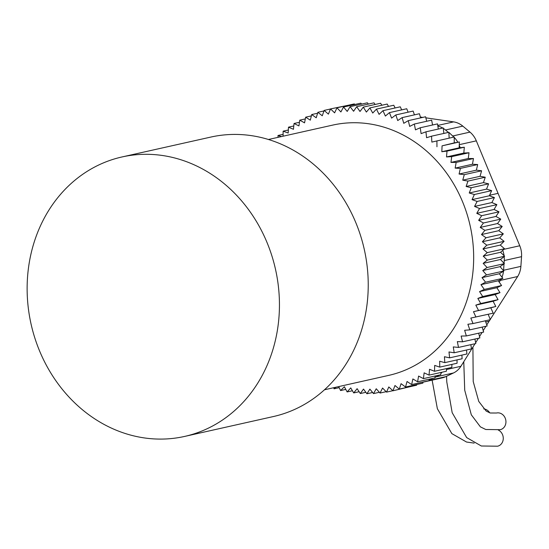 <?xml version="1.0" encoding="UTF-8"?>
<svg xmlns="http://www.w3.org/2000/svg" width="549" height="549" viewBox="0 0 549 549"><rect width="100%" height="100%" fill="white"/><g stroke="black" fill="none" stroke-linecap="round" stroke-linejoin="round"><path stroke-width="0.82" d="M184.581 436.434L273.368 416.547A143.2 125.241 -102.6 0 0 366.224 310.096A143.2 125.241 -102.6 0 0 210.782 137.078L121.995 156.959A143.2 125.241 -102.6 0 0 29.138 263.41A143.2 125.241 -102.6 0 0 184.581 436.434A143.2 125.241 -102.6 0 0 277.437 329.983A143.2 125.241 -102.6 0 0 121.995 156.959M472.915 347.085L473.211 381.521L478.769 401.429L486.181 411.064L490.175 412.999L496.55 413.006A8.544 7.473 77.4 0 1 499.755 413.081A8.544 7.473 77.4 0 1 505.938 421.522A8.544 7.473 77.4 0 1 500.283 429.682L485.755 429.496L480.382 426.848L471.31 414.797L464.722 390.215L463.768 361.716M498.32 430.059A8.544 7.473 77.4 0 1 503.261 438.768A8.544 7.473 77.4 0 1 497.614 446.2L481.329 446.001L466.664 437.587L452.177 412.69L446.79 381.946L446.536 376.278M483.724 408.902A8.544 7.473 77.4 0 1 484.945 409.115A8.544 7.473 77.4 0 1 489.756 412.875M268.427 139.494L332.66 125.11A128.24 112.161 77.4 0 1 472.154 278.219A128.24 112.161 77.4 0 1 388.713 375.392L324.48 389.776M338.699 386.592L340.579 390.559L344.374 386.75L347.126 391.931L350.729 387.896L353.714 392.926L357.118 388.678L360.316 393.537L363.507 389.076L366.917 393.763L369.889 389.111L373.498 393.599L376.243 388.761L380.045 393.05L382.557 388.04L386.544 392.11L388.809 386.949L392.967 390.792L394.985 385.494L399.301 389.097L416.609 385.22L416.842 384.492M392.967 390.792L410.384 386.613M399.301 389.097L401.065 383.669L405.526 387.024L422.833 383.154L423.149 382.008M426.964 381.15A21.356 18.68 77.4 0 1 424.899 381.761A21.356 18.68 77.4 0 1 423.135 382.056M405.526 387.024L407.035 381.486L411.633 384.588L428.941 380.711L429.284 379.167M433.099 378.316L429.044 380.244M411.633 384.588L412.882 378.947L417.604 381.781L434.911 377.911L435.24 375.976M439.035 375.125A21.356 18.68 77.4 0 1 436.194 376.84L434.993 377.41M417.604 381.781L418.585 376.065L423.416 378.625L440.723 374.754L441.005 372.448M442.123 372.195A21.356 18.68 77.4 0 1 440.868 373.56M423.416 378.625L424.13 372.84L429.057 375.125L446.364 371.248L446.563 368.585M429.057 375.125L429.503 369.285L434.513 371.282L434.684 365.408L439.77 367.116L439.674 361.221L444.807 362.635L444.443 356.733L449.624 357.852L448.986 351.964L454.195 352.774L453.289 346.913L458.511 347.421L457.338 341.608L462.567 341.807L461.126 336.057L466.341 335.947L464.646 330.272L469.834 329.86L467.885 324.267L473.025 323.553L470.829 318.063L493.222 313.17L490.785 307.804L495.802 306.486L493.126 301.257L498.06 299.644L495.157 294.559L499.995 292.651L496.866 287.731L501.601 285.535L498.259 280.793L500.969 279.331A21.356 18.68 77.4 0 1 500.345 280.402L499.219 282.159M473.025 323.553L490.332 319.676L488.178 314.303M469.834 329.86L487.141 325.982L485.33 320.794M466.341 335.947L483.648 332.076L482.166 327.094M462.567 341.807L479.874 337.937L478.687 333.188M458.511 347.421L475.818 343.55L474.912 339.049M454.195 352.774L471.502 348.896L470.843 344.662M449.624 357.852L466.931 353.975L466.499 350.022M444.807 362.635L462.114 358.758L461.887 355.107M439.77 367.116L457.077 363.239L457.022 359.904M434.513 371.282L451.82 367.405L451.909 364.399M500.969 279.331L502.87 278.316L499.322 273.759L503.495 271.199A21.356 18.68 77.4 0 1 501.992 277.19M503.495 271.199L503.804 271.007L500.064 266.649L504.009 263.897L503.577 270.259A21.356 18.68 -102.6 0 1 503.543 270.705M504.009 263.897L504.394 263.637L500.468 259.492L504.181 256.575A21.356 18.68 77.4 0 1 504.243 260.542L504.057 263.28M504.181 256.575L504.641 256.211L500.544 252.293L502.733 250.365A21.356 18.68 77.4 0 1 504.078 255.676M502.733 250.365L504.545 248.766L500.688 245.43M500.468 244.902L504.112 241.313L499.7 237.875L503.33 233.874L498.78 230.683L502.211 226.469L497.531 223.539L500.757 219.113L495.967 216.457L498.972 211.832L494.079 209.457L496.859 204.647L491.877 202.554L494.423 197.571L489.365 195.767L491.671 190.633L486.551 189.117L488.61 183.84L483.443 182.625L485.254 177.217L480.052 176.298L481.603 170.78L476.381 170.169L477.671 164.542L472.449 164.24L473.471 158.531L468.256 158.531L469.018 152.752L463.823 153.061L464.31 147.228L459.149 147.839L459.245 145.3L460.234 147.715M459.245 145.3L459.369 141.971L454.263 142.884L454.208 137.408A21.356 18.68 77.4 0 1 457.811 142.246M454.208 137.408L454.208 136.996L431.857 142.088L431.535 136.186L448.842 132.316L452.678 135.987A21.356 18.68 77.4 0 1 453.872 137.072M449.157 138.122L448.869 132.81M443.832 133.434L443.324 128.411A21.356 18.68 77.4 0 1 445.507 129.996L448.396 132.412M443.324 128.411L443.276 127.938L425.969 131.815L421.097 133.627L420.232 127.759L437.539 123.882L437.862 126.064A21.356 18.68 77.4 0 1 442.748 128.054M438.301 129.056L437.862 126.064M432.578 124.994L431.644 120.156L414.337 124.033L409.684 126.414L408.291 120.65L425.599 116.772L426.683 121.267M348.114 105.291L330.539 108.908L328.391 114.137L324.157 110.411L330.498 108.99M354.86 104.495L354.304 103.905L336.997 107.782L334.609 112.861L330.539 108.908M361.619 104.097L360.823 103.157L343.516 107.034L340.895 111.955L336.997 107.782M368.379 104.09L367.391 102.8L350.084 106.678L347.229 111.426L343.516 107.034M375.125 104.475L373.986 102.835L356.678 106.712L353.597 111.269L350.084 106.678M381.843 105.25L380.594 103.253L363.287 107.124L359.986 111.481L356.678 106.712M388.514 106.41L387.189 104.049L369.882 107.927L366.375 112.071L363.287 107.124M395.122 107.961L393.757 105.236L376.449 109.114L372.75 113.039L369.882 107.927M401.655 109.889L400.283 106.808L382.976 110.678L379.091 114.37L376.449 109.114M408.099 112.188L406.747 108.75L389.44 112.62L385.377 116.065L382.976 110.678M414.426 114.858L413.129 111.063L395.822 114.933L391.595 118.124L389.44 112.62M420.623 117.891L419.422 113.739L402.115 117.616L397.73 120.547L395.822 114.933M420.376 117.04L422.819 117.397M425.852 117.836L453.625 121.885A21.356 18.68 77.4 0 1 462.814 126.119L469.985 132.117A21.356 18.68 77.4 0 1 476.319 140.853L519.759 245.76A21.356 18.68 77.4 0 1 521.55 256.664L520.884 266.382A21.356 18.68 77.4 0 1 517.652 276.524L490.236 319.436M490.044 319.744L486.771 324.933M485.954 326.25L483.216 330.622M482.091 332.426L479.524 336.53M478.44 338.253L475.654 342.713M475.015 343.729L460.899 366.3A21.356 18.68 77.4 0 1 453.501 372.963L445.671 376.689A21.356 18.68 77.4 0 1 442.206 377.884L424.899 381.761M324.157 110.411L322.263 115.784L317.871 112.298L323.972 110.932M317.871 112.298L316.231 117.788L311.702 114.556L317.59 113.238M311.702 114.556L310.322 120.149L305.663 117.177L311.372 115.901M305.663 117.177L304.551 122.859L299.775 120.156L305.319 118.913M299.775 120.156L298.924 125.913L294.044 123.491L299.459 122.276M294.044 123.491L293.461 129.303L288.493 127.162L293.797 125.975M288.493 127.162L288.184 133.023L283.133 131.17L288.342 130.003M283.133 131.17L283.099 136.207M281.5 136.564L277.986 135.493L283.112 134.347M277.986 135.493L278.055 137.339M333.634 387.731L334.08 388.802L339.207 387.656M334.08 388.802L335.823 387.237M340.579 390.559L345.781 389.392M347.126 391.931L352.424 390.751M353.714 392.926L359.115 391.718M360.316 393.537L365.854 392.302M366.917 393.763L372.606 392.487M373.498 393.599L379.373 392.281M380.045 393.05L386.125 391.684M386.544 392.11L392.858 390.696M475.914 317.048L473.478 311.681L490.785 307.804M473.478 311.681L495.802 306.486M478.495 310.363L475.818 305.134L493.126 301.257M475.818 305.134L480.752 303.515L498.06 299.644M480.752 303.515L477.85 298.436L495.157 294.559M477.85 298.436L482.688 296.529L499.995 292.651M482.688 296.529L479.558 291.608L496.866 287.731M479.558 291.608L484.293 289.412L501.601 285.535M484.293 289.412L480.951 284.663L498.259 280.793M480.951 284.663L485.563 282.193L502.87 278.316M485.563 282.193L482.015 277.636L499.322 273.759M482.015 277.636L486.496 274.884L503.804 271.007M486.496 274.884L482.756 270.527L500.064 266.649M482.756 270.527L487.087 267.507L504.394 263.637M487.087 267.507L483.161 263.369L500.468 259.492M483.161 263.369L487.334 260.089L504.641 256.211M487.334 260.089L483.237 256.17L500.544 252.293M483.237 256.17L487.238 252.643L504.545 248.766M487.238 252.643L482.976 248.958L500.283 245.08M482.976 248.958L486.805 245.19L504.112 241.313M486.805 245.19L482.393 241.745L499.7 237.875M482.393 241.745L486.023 237.751L503.33 233.874M486.023 237.751L481.473 234.56L498.78 230.683M481.473 234.56L484.904 230.34L502.211 226.469M484.904 230.34L480.224 227.416L497.531 223.539M480.224 227.416L483.449 222.99L500.757 219.113M483.449 222.99L478.659 220.334L495.967 216.457M478.659 220.334L481.665 215.709L498.972 211.832M481.665 215.709L476.772 213.335L494.079 209.457M476.772 213.335L479.551 208.524L496.859 204.647M479.551 208.524L474.569 206.431L491.877 202.554M474.569 206.431L477.115 201.449L494.423 197.571M477.115 201.449L472.058 199.644L489.365 195.767M472.058 199.644L474.363 194.511L491.671 190.633M474.363 194.511L469.244 192.994L486.551 189.117M469.244 192.994L471.303 187.717L488.61 183.84M471.303 187.717L466.135 186.502L483.443 182.625M466.135 186.502L467.947 181.088L485.254 177.217M467.947 181.088L462.745 180.175L480.052 176.298M462.745 180.175L464.296 174.651L481.603 170.78M464.296 174.651L459.074 174.04L476.381 170.169M459.074 174.04L460.364 168.419L477.671 164.542M460.364 168.419L455.142 168.118L472.449 164.24M455.142 168.118L456.164 162.408L473.471 158.531M456.164 162.408L450.949 162.408L468.256 158.531M450.949 162.408L451.71 156.63L469.018 152.752M451.71 156.63L446.515 156.939L463.823 153.061M446.515 156.939L447.003 151.105L464.31 147.228M447.003 151.105L441.842 151.716L459.149 147.839M441.842 151.716L442.062 145.849L459.369 141.971M442.062 145.849L454.263 142.884M436.956 146.761L436.901 140.867M431.535 136.186L426.566 137.703L425.969 131.815M420.232 127.759L415.463 129.859L414.337 124.033M408.291 120.65L403.762 123.312L402.115 117.616M453.625 121.885L437.773 125.433M462.814 126.119L445.507 129.996M469.985 132.117L452.678 135.987M476.319 140.853L459.266 144.668M497.826 193.406L489.598 195.252M519.759 245.76L503.941 249.301M521.55 256.664L504.243 260.542M520.884 266.382L503.577 270.259M517.652 276.524L500.345 280.402M489.084 321.247L485.748 321.995M460.899 366.3L446.495 369.525M453.501 372.963L436.194 376.84M445.671 376.689L429.002 380.423M474.164 443.112L466.52 442.027L451.848 433.614L437.368 408.724L432.125 380.141"/></g></svg>
